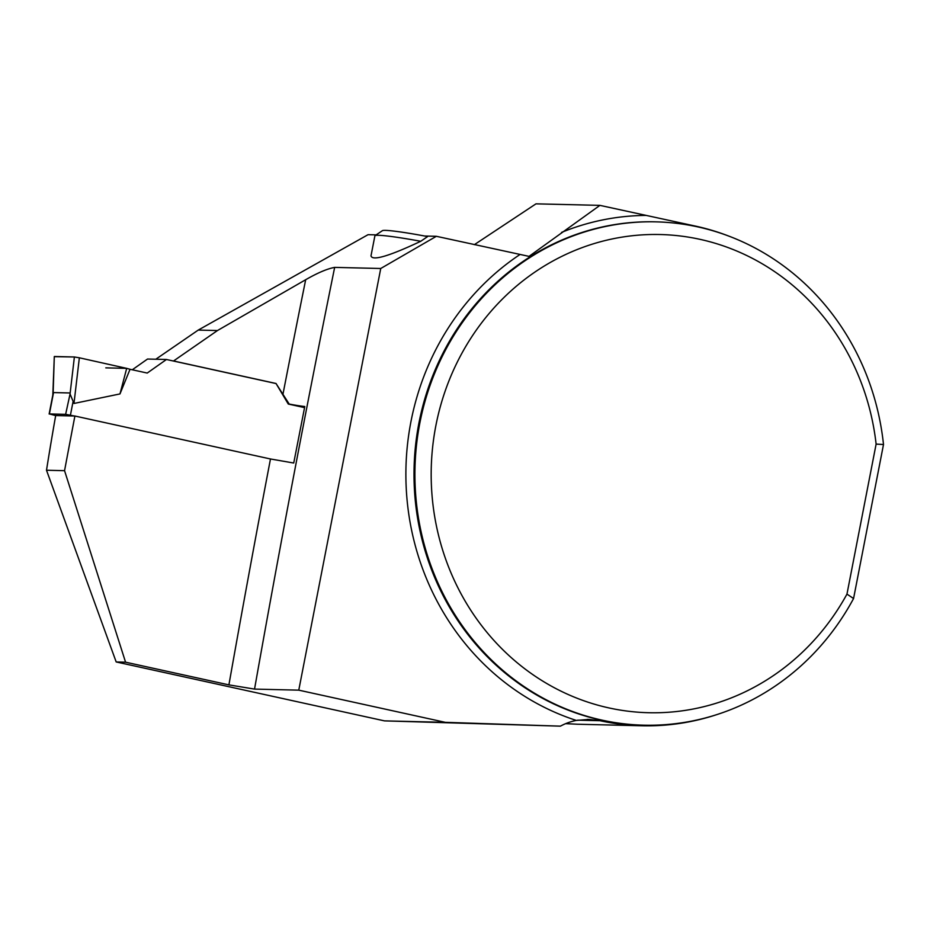 <?xml version="1.0" encoding="UTF-8"?>
<svg xmlns="http://www.w3.org/2000/svg" width="930" height="930" viewBox="0 0 930 930"><rect width="100%" height="100%" fill="white"/><g stroke="black" fill="none" stroke-linecap="round" stroke-linejoin="round"><path stroke-width="1.4" d="M728.051 235.813A252.367 235.616 91.4 0 0 696.117 226.246L599.908 205.367L535.982 203.844L474.37 244.66M64.554 470.685L125.562 662.183L116.18 661.951L46.5 470.243L64.554 470.685A6111.379 2154.833 102.4 0 1 74.9 416.024L270.479 458.978L293.729 463.024L304.784 406.515A20.135 1.29 11 0 1 289.195 404.062L276.024 383.486L173.538 360.98L217.469 330.545L305.679 279.721C317.653 272.85 327.314 268.735 334.661 267.387L380.742 268.491L298.774 690.153L445.296 722.331L560.406 726.156A62.938 58.753 -88.6 0 1 576.309 720.425L588.888 719.402L600.001 720.704A252.367 235.616 91.4 0 0 642.025 725.772A252.367 235.616 91.4 0 0 716.588 714.682M565.673 723.656L576.705 724.191M846.963 594.107L853.566 598.525A251.739 235.023 -88.6 0 1 643.92 725.191A251.739 235.023 -88.6 0 1 414.989 467.895A251.739 235.023 -88.6 0 1 655.964 221.852A251.739 235.023 -88.6 0 1 883.5 444.517L876.118 444.098L846.963 594.107A239.161 223.27 91.4 0 1 488.541 634.26A239.161 223.27 91.4 0 1 562.022 256.262A239.161 223.27 91.4 0 1 876.118 444.098M599.908 205.367L529.019 256.378L436.356 236.301L424.673 236.022M116.18 661.951L384.474 720.878L560.406 726.156M46.5 470.243A1191.69 420.186 102.4 0 1 55.684 415.559L74.9 416.024M155.81 359.236L198.241 330.08L368.071 234.674L376.173 234.871M380.742 268.491L436.356 236.301M276.024 383.486L288.277 404.039L304.563 407.619M125.562 662.183L228.908 684.875L254.541 689.095L298.774 690.153M384.474 720.878L445.296 722.331M289.195 404.062L288.277 404.039M375.046 235.616L382.404 230.675A47.198 3.023 -169 0 1 427.602 236.58L420.755 241.277C388.891 256.273 372.302 261.121 371 255.843L374.895 235.813A53.498 3.429 -169 0 1 375.046 235.616A53.498 3.429 -169 0 1 420.755 241.277M217.469 330.545L198.241 330.08M853.566 598.525L883.5 444.517M55.684 415.594L49.395 413.943L65.635 414.338L74.458 416.012M275.675 383.474L166.458 359.492L147.231 373.058L130.037 369.28L119.982 393.925L73.982 403.457L70.052 393.983L74.388 356.981L79.352 357.794L73.982 403.457M166.458 359.492L147.521 359.038L132.293 369.78M79.352 357.794L126.689 368.361L119.982 393.925M65.635 414.338L70.052 393.983M69.785 392.96L53.545 392.576L53.01 394.18M53.126 393.576L54.3 356.539L52.789 395.738M54.556 356.504L74.388 356.981M126.689 368.361L130.037 369.28M105.799 367.862L126.689 368.361L79.352 357.794L74.388 356.981L54.545 356.678M577.739 720.169L600.001 720.704M655.964 221.852L655.069 221.828A251.739 235.023 91.4 0 0 414.083 467.871A251.739 235.023 91.4 0 0 643.025 725.168L643.92 725.191M576.309 720.425A258.04 240.893 -88.6 0 1 407.886 507.524A258.04 240.893 -88.6 0 1 519.789 254.634M561.581 232.395A258.04 240.893 -88.6 0 1 645.699 215.423M282.871 394.68A6111.379 2154.833 102.4 0 1 305.679 279.721M334.661 267.387A6091.244 2147.73 -77.6 0 0 254.541 689.095M228.908 684.875A6111.379 2154.833 102.4 0 1 270.479 458.978M70.436 415.129L72.993 401.958M49.395 413.943L53.545 392.576M576.705 724.214L642.025 725.772M587.283 719.378L588.934 719.425M49.139 413.99L52.987 394.169"/></g></svg>
